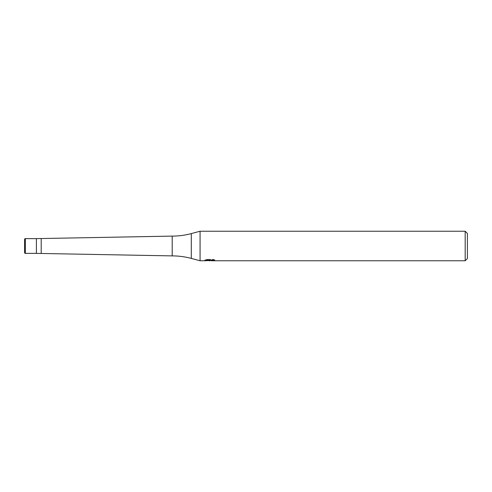 <?xml version="1.0" encoding="UTF-8"?>
<svg xmlns="http://www.w3.org/2000/svg" width="492" height="492" viewBox="0 0 492 492"><rect width="100%" height="100%" fill="white"/><g stroke="black" fill="none" stroke-linecap="round" stroke-linejoin="round"><path stroke-width="0.37" stroke-dasharray="2.46 1.84" d="M214.832 259.776L213.141 259.321L207.323 259.321L205.785 259.727L210.502 259.727L204.887 260.022L207.052 259.321L209.211 260.022L213.792 259.604L211.419 260.01L214.832 259.776L214.832 260.526M213.792 259.899L213.792 260.643L211.419 260.526M211.474 260.76L213.792 260.643M207.323 259.321L207.323 260.096M213.141 259.321L213.141 260.096M213.792 259.604L213.792 260.366M210.139 259.893L210.139 260.502M205.785 259.727L205.785 260.477M210.502 259.727L210.502 260.096M207.052 259.321L207.052 260.096L204.887 260.76L204.887 260.022L209.211 260.022M208.196 260.612L207.052 260.096M467.4 233.454L467.4 258.546M465.186 231.24L465.186 260.76M200.072 231.24L200.072 260.76M172.2 236.105L172.2 255.895M41.205 238.62L41.205 253.38M36.408 238.62L36.408 253.38L36.408 238.62M191.302 233.589L191.302 258.411M25.338 238.62L25.338 253.38M209.881 260.754L209.881 260.016M209.912 260.022L211.474 260.022"/><path stroke-width="0.74" d="M204.992 259.991L204.887 260.76L200.072 260.76L191.302 258.411A73.8 73.8 0 0 0 172.2 255.895L36.408 253.38L36.408 238.62L172.2 236.105A73.8 73.8 0 0 0 191.302 233.589L200.072 231.24L465.186 231.24L467.4 233.454L467.4 258.546L465.186 260.76L211.474 260.76L211.419 260.096M41.205 253.38L41.205 238.62M172.2 255.895L172.2 236.105M200.072 260.76L200.072 231.24M211.419 260.526L208.196 260.612M209.912 260.76L209.211 260.76M465.186 260.76L465.186 231.24M204.992 260.729L210.502 260.477L205.785 260.477L207.323 260.096L213.141 260.096L214.832 260.526L211.419 260.754M210.502 260.096L210.502 260.477M25.338 238.62A0.738 0.738 0 0 0 24.6 239.358L24.6 252.642A0.738 0.738 0 0 0 25.338 253.38L25.338 238.62L36.408 238.62L36.408 253.38L25.338 253.38M24.6 252.642L24.6 239.358M191.302 258.411L191.302 233.589"/></g></svg>
